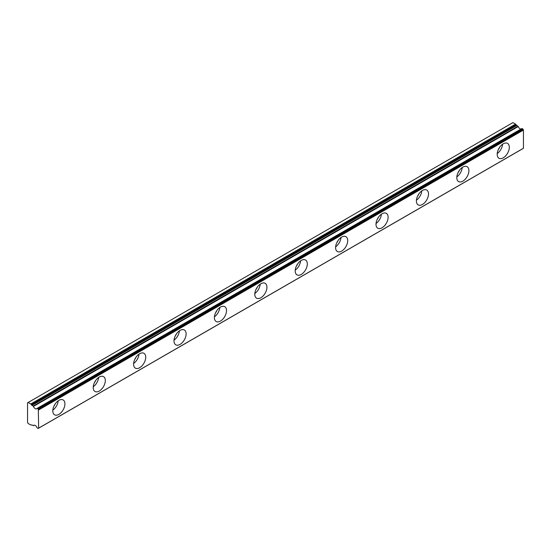 <?xml version="1.0" encoding="UTF-8"?>
<svg xmlns="http://www.w3.org/2000/svg" width="551" height="551" viewBox="0 0 551 551"><rect width="100%" height="100%" fill="white"/><g stroke="black" fill="none" stroke-linecap="round" stroke-linejoin="round"><path stroke-width="0.83" d="M499.619 147.31A5 2.886 -60 0 1 498.4 149.417M55.224 403.876A5 2.886 -60 0 1 54.012 405.984M95.626 380.548A5 2.886 -60 0 1 94.407 382.656M136.028 357.227A5 2.886 -60 0 1 134.809 359.335M176.423 333.899A5 2.886 -60 0 1 175.204 336.014M216.825 310.578A5 2.886 -60 0 1 215.606 312.686M257.221 287.25A5 2.886 -60 0 1 256.008 289.365M297.623 263.929A5 2.886 -60 0 1 296.404 266.037M338.018 240.601A5 2.886 -60 0 1 336.806 242.715M378.42 217.28A5 2.886 -60 0 1 377.201 219.388M418.822 193.959A5 2.886 -60 0 1 417.603 196.066M459.217 170.631A5 2.886 -60 0 1 457.998 172.738M522.059 128.548L522.644 128.886L37.854 408.78L37.268 408.436L522.059 128.548L37 408.47A2.858 1.646 60 0 1 36.655 408.801A2.858 1.646 60 0 1 35.223 408.663A2.858 1.646 60 0 1 33.453 406.418L518.243 126.53L517.974 126.193L33.184 406.08L33.453 406.418M520.943 129.044A2.858 1.646 60 0 1 520.013 128.769A2.858 1.646 60 0 1 518.243 126.53M503.249 157.806A8.568 4.945 120 0 0 508.848 150.258A8.568 4.945 120 0 0 507.533 143.391A8.568 4.945 120 0 0 503.249 143.811A8.568 4.945 120 0 0 497.649 151.367A8.568 4.945 120 0 0 498.965 158.233A8.568 4.945 120 0 0 503.249 157.806M497.222 153.55A8.568 4.945 120 0 0 502.608 144.224M58.861 414.373A8.568 4.945 120 0 0 64.46 406.824A8.568 4.945 120 0 0 63.145 399.957A8.568 4.945 120 0 0 58.861 400.377A8.568 4.945 120 0 0 53.261 407.933A8.568 4.945 120 0 0 54.577 414.8A8.568 4.945 120 0 0 58.861 414.373M52.834 410.116A8.568 4.945 120 0 0 58.22 400.791M99.256 391.052A8.568 4.945 120 0 0 104.855 383.496A8.568 4.945 120 0 0 103.547 376.629A8.568 4.945 120 0 0 99.256 377.056A8.568 4.945 120 0 0 93.663 384.605A8.568 4.945 120 0 0 94.972 391.472A8.568 4.945 120 0 0 99.256 391.052M93.229 386.795A8.568 4.945 120 0 0 98.622 377.463M139.658 367.724A8.568 4.945 120 0 0 145.257 360.175A8.568 4.945 120 0 0 143.942 353.308A8.568 4.945 120 0 0 139.658 353.728A8.568 4.945 120 0 0 134.058 361.284A8.568 4.945 120 0 0 135.374 368.151A8.568 4.945 120 0 0 139.658 367.724M133.631 363.467A8.568 4.945 120 0 0 139.017 354.141M180.06 344.403A8.568 4.945 120 0 0 185.653 336.847A8.568 4.945 120 0 0 184.344 329.98A8.568 4.945 120 0 0 180.06 330.407A8.568 4.945 120 0 0 174.46 337.956A8.568 4.945 120 0 0 175.769 344.83A8.568 4.945 120 0 0 180.06 344.403M174.033 340.146A8.568 4.945 120 0 0 179.419 330.814M220.455 321.075A8.568 4.945 120 0 0 226.055 313.526A8.568 4.945 120 0 0 224.739 306.659A8.568 4.945 120 0 0 220.455 307.086A8.568 4.945 120 0 0 214.856 314.635A8.568 4.945 120 0 0 216.171 321.502A8.568 4.945 120 0 0 220.455 321.075M214.429 316.818A8.568 4.945 120 0 0 219.815 307.492M260.857 297.754A8.568 4.945 120 0 0 266.457 290.205A8.568 4.945 120 0 0 265.141 283.331A8.568 4.945 120 0 0 260.857 283.758A8.568 4.945 120 0 0 255.258 291.314A8.568 4.945 120 0 0 256.573 298.181A8.568 4.945 120 0 0 260.857 297.754M254.831 293.497A8.568 4.945 120 0 0 260.217 284.164M301.252 274.432A8.568 4.945 120 0 0 306.852 266.877A8.568 4.945 120 0 0 305.536 260.01A8.568 4.945 120 0 0 301.252 260.437A8.568 4.945 120 0 0 295.653 267.986A8.568 4.945 120 0 0 296.968 274.853A8.568 4.945 120 0 0 301.252 274.432M295.226 270.169A8.568 4.945 120 0 0 300.612 260.843M341.654 251.104A8.568 4.945 120 0 0 347.254 243.556A8.568 4.945 120 0 0 345.938 236.689A8.568 4.945 120 0 0 341.654 237.109A8.568 4.945 120 0 0 336.055 244.665A8.568 4.945 120 0 0 337.37 251.531A8.568 4.945 120 0 0 341.654 251.104M335.628 246.848A8.568 4.945 120 0 0 341.014 237.515M382.05 227.783A8.568 4.945 120 0 0 387.649 220.228A8.568 4.945 120 0 0 386.341 213.361A8.568 4.945 120 0 0 382.05 213.788A8.568 4.945 120 0 0 376.457 221.337A8.568 4.945 120 0 0 377.766 228.204A8.568 4.945 120 0 0 382.05 227.783M376.03 223.527A8.568 4.945 120 0 0 381.416 214.194M422.452 204.455A8.568 4.945 120 0 0 428.051 196.907A8.568 4.945 120 0 0 426.736 190.04A8.568 4.945 120 0 0 422.452 190.46A8.568 4.945 120 0 0 416.852 198.016A8.568 4.945 120 0 0 418.168 204.882A8.568 4.945 120 0 0 422.452 204.455M416.425 200.199A8.568 4.945 120 0 0 421.811 190.873M462.854 181.134A8.568 4.945 120 0 0 468.446 173.579A8.568 4.945 120 0 0 467.138 166.712A8.568 4.945 120 0 0 462.854 167.139A8.568 4.945 120 0 0 457.254 174.688A8.568 4.945 120 0 0 458.563 181.555A8.568 4.945 120 0 0 462.854 181.134M456.827 176.878A8.568 4.945 120 0 0 462.213 167.545M28.156 402.478L512.947 122.591L515.571 124.106L30.78 403.993L28.156 402.478L27.55 402.829L27.55 422.424L28.156 423.471L30.78 424.986A0.854 0.496 60 0 0 31.145 425.055L31.627 424.917A0.854 0.496 60 0 1 31.992 424.986L33.453 425.647A2.858 1.646 60 0 1 33.797 425.31A2.858 1.646 60 0 1 37 427.693L37.854 428.368A0.854 0.496 60 0 0 38.281 428.409A0.854 0.496 60 0 1 38.281 428.409L38.66 428.134L38.308 409.276L523.099 129.382A0.854 0.496 -120 0 0 522.644 128.886M33.184 406.08L31.992 405.391A0.854 0.496 60 0 1 31.627 405.047L31.145 404.344L515.936 124.457L516.418 125.153A0.854 0.496 -120 0 0 516.783 125.504L517.974 126.193M521.845 128.528L37.124 408.394M523.099 129.382L523.45 130.05L523.45 148.247L523.099 148.501L38.308 428.396L523.071 148.522A0.854 0.496 -120 0 0 523.099 148.501M515.936 124.457A0.854 0.496 -120 0 0 515.571 124.106M30.78 403.993A0.854 0.496 60 0 1 31.145 404.344M37.854 408.78A0.854 0.496 60 0 1 38.308 409.276M38.66 409.944L523.45 130.05M523.45 148.247L38.66 428.134M34.258 425.179L33.453 425.647M31.992 405.391L516.783 125.504M516.418 125.153L31.627 405.047M34.3 425.179L33.397 425.696"/></g></svg>
